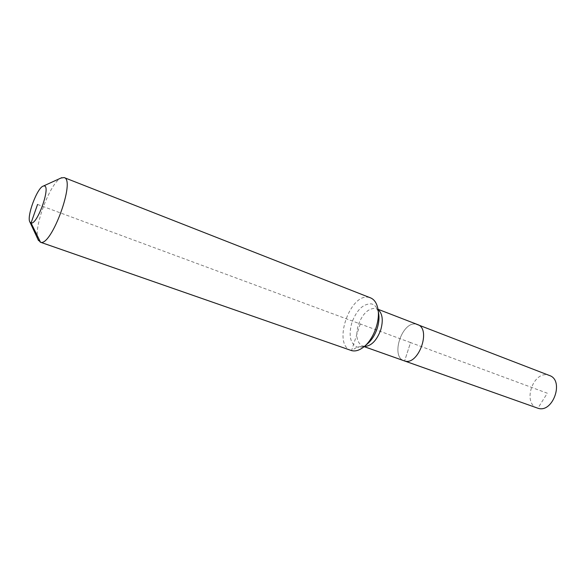 <?xml version="1.0" encoding="UTF-8"?>
<svg xmlns="http://www.w3.org/2000/svg" width="586" height="586" viewBox="0 0 586 586"><rect width="100%" height="100%" fill="white"/><g stroke="black" fill="none" stroke-linecap="round" stroke-linejoin="round"><path stroke-width="0.44" stroke-dasharray="2.93 2.2" d="M537.362 408.054C522.126 403.446 533.055 370.579 548.276 375.121L549.426 375.487M416.485 324.226C402.355 320.264 390.005 356.684 404.113 360.815C390.005 356.684 402.355 320.264 416.485 324.226L417.547 324.549M38.105 239.725C32.962 228.811 49.935 182.971 60.951 178.041M351.058 350.435C332.181 345.007 349.945 292.56 368.946 297.41L370.528 297.864M37.555 204.448L410.544 342.576L404.596 360.961L410.544 342.576L547.302 393.221L537.875 408.222M360.265 323.955L351.549 350.589L357.211 347.059L363.159 346.275L364.155 346.626M364.324 346.48L362.697 346.128C356.801 342.861 355.365 335.712 358.383 324.681C362.683 313.569 368.396 308.148 375.523 308.412L378.021 309.503M364.14 346.641L362.697 346.128C361.643 346.663 365.964 345.418 366.814 344.356C363.386 346.927 360.185 347.835 357.211 347.059C350.157 343.652 348.384 335.456 351.908 322.476C356.786 309.84 363.261 303.643 371.334 303.878C374.967 304.727 377.369 307.679 378.519 312.741C377.633 309.943 376.988 308.602 376.571 308.712L377.977 309.262M378.153 310.47L377.787 308.236M365.056 345.835L363.32 347.293"/><path stroke-width="0.88" d="M416.485 324.226L549.426 375.487C564.604 380.285 552.869 413.606 537.875 408.222L364.14 346.641M377.977 309.262L417.547 324.549C431.67 328.797 418.463 365.972 404.596 360.961L537.875 408.222M37.555 204.448L31.058 222.995L29.945 222.123C26.275 217.032 37.196 187.549 43.291 186.077L44.038 185.945C51.363 185.147 37.394 225.075 31.058 222.995L40.522 242.238L38.105 239.725M60.951 178.041L64.138 177.573C75.85 179.829 51.392 246.823 40.522 242.238L351.549 350.589L40.229 242.15M64.138 177.573L370.528 297.864C374.161 299.373 376.586 302.83 377.787 308.236C380.636 320.359 373.377 339.946 363.32 347.293C359.101 350.465 355.175 351.563 351.549 350.589M417.547 324.549C431.67 328.797 418.463 365.972 404.596 360.961L364.155 346.626M378.021 309.503C382.541 313.481 383.434 320.337 380.71 330.05C376.608 340.715 371.15 346.194 364.324 346.48M378.153 310.47L378.519 312.741C379.442 317.48 378.988 322.747 377.164 328.526C374.806 335.434 371.356 340.708 366.814 344.356L365.056 345.835M29.945 222.123L38.5 240.56M43.291 186.077L61.794 177.661"/></g></svg>
